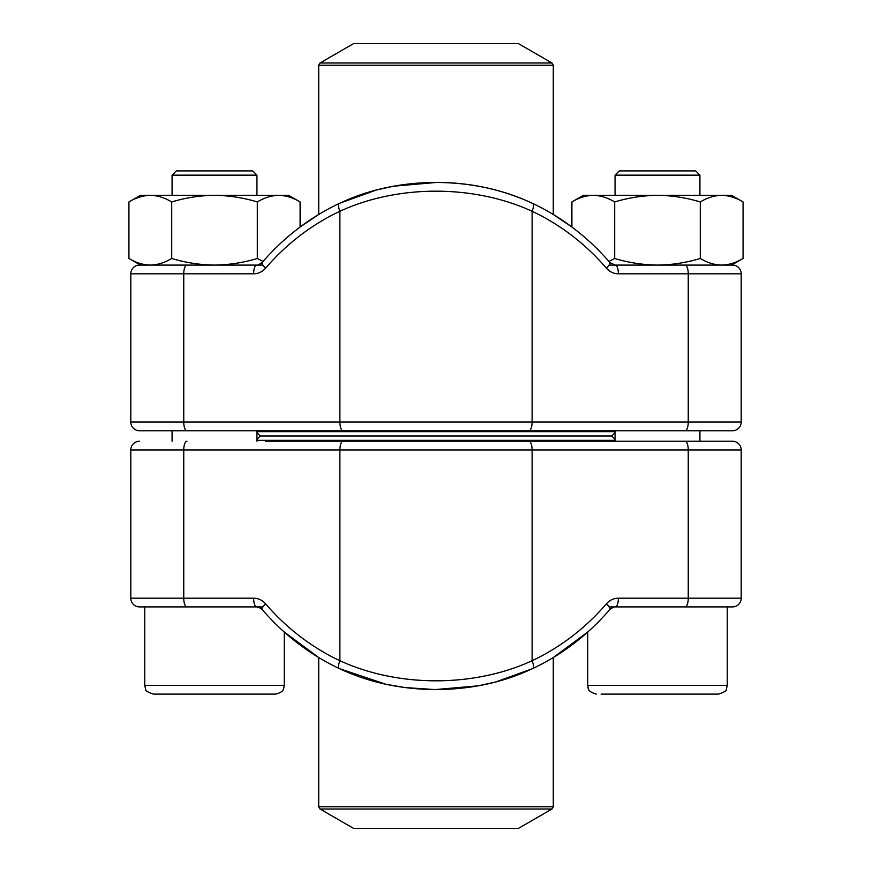 <?xml version="1.0" encoding="UTF-8"?>
<svg xmlns="http://www.w3.org/2000/svg" width="872" height="872" viewBox="0 0 872 872"><rect width="100%" height="100%" fill="white"/><g stroke="black" fill="none" stroke-linecap="round" stroke-linejoin="round"><path stroke-width="1.31" d="M732.48 441.232A8.72 8.72 0 0 1 741.2 449.952A8.72 8.72 0 0 0 732.48 441.232L265.524 441.232M618.368 598.192L741.2 598.192A8.72 8.72 0 0 1 732.48 606.912L615.163 606.912A8.72 3.205 90 0 0 618.368 598.192C613.648 598.279 609.67 600.154 606.422 603.806A8.72 2.169 40.7 0 1 609.855 609.463C613.463 607.054 615.24 606.204 615.163 606.912M261.219 608.351L256.837 606.912L139.52 606.912A8.72 8.72 0 0 1 130.8 598.192L130.8 449.952A8.72 8.72 0 0 1 139.52 441.232A8.72 8.72 0 0 0 130.8 449.952L183.752 449.952L183.752 598.192L253.632 598.192A8.72 3.205 -90 0 0 256.837 606.912C256.76 606.204 258.537 607.054 262.167 609.495A8.72 2.169 139.3 0 1 265.579 603.806C262.309 600.143 258.33 598.268 253.632 598.192M613.234 607.174L611.959 607.642M732.48 606.912A8.72 8.72 0 0 0 741.2 598.192L741.2 449.952L183.752 449.952A8.72 3.205 90 0 1 186.957 441.232M708.5 441.232L606.476 441.232M532.291 668.704C474.379 696.434 397.915 696.488 339.709 668.704M265.579 603.806A239.604 222.851 -90 0 0 339.884 660.714C398.177 687.539 474.106 687.496 532.116 660.714A8.72 2.932 64.8 0 1 532.65 668.595C562.178 654.6 587.913 634.892 609.833 609.495M343.088 441.232A8.72 3.205 90 0 0 339.884 449.952L339.884 660.714A8.72 2.932 115.2 0 0 339.35 668.595L385.969 684.28L404.782 687.539L435.139 689.589L478.216 685.828L495.765 681.959L532.629 668.606M256.946 432.654L260.292 436L611.708 436L260.292 436L256.946 439.346M615.054 440.36L256.946 440.36M320.024 809.02L353.596 828.4L518.404 828.4L551.976 809.02L320.024 809.02L318.716 806.753L553.284 806.753L553.284 657.532L587.728 632.047L587.728 685.392L727.248 685.392L726.354 689.229C726.921 690.526 724.316 692.15 718.528 694.112L601.07 694.112M176.318 170.912L172.078 175.152L176.318 170.912L252.706 170.912L256.946 175.152L172.078 175.152L172.078 195.328M275.552 694.112C284.01 692.248 283.346 688.433 283.662 688.597L284.272 685.392L283.662 688.597C283.346 688.433 284.01 692.248 275.552 694.112L153.472 694.112C147.684 692.15 145.079 690.526 145.646 689.229L144.752 685.392L284.272 685.392L284.272 632.047L318.716 657.532L318.716 806.753M246.438 694.112L219.809 694.112M150.039 606.912L262.919 606.912M619.294 170.912L695.682 170.912L699.922 175.152L615.054 175.152L619.294 170.912L615.054 175.152L615.054 195.328M662.785 694.112L625.562 694.112M609.081 606.912L727.248 606.912L727.248 685.392L726.354 689.229C726.921 690.526 724.316 692.15 718.528 694.112M608.918 261.437L614.695 258.472L614.695 201.944C628.647 197.726 642.915 195.513 657.488 195.328C672.061 195.513 686.329 197.726 700.281 201.944C707.257 197.726 714.386 195.513 721.678 195.328C728.97 195.513 736.099 197.726 743.075 201.944L743.075 258.472C736.099 262.69 728.97 264.903 721.678 265.088C714.386 264.903 707.257 262.69 700.281 258.472L700.281 201.944M614.695 258.472C628.647 262.69 642.915 264.903 657.488 265.088C672.061 264.903 686.329 262.69 700.281 258.472M553.284 65.247L318.716 65.247L320.024 62.98L353.596 43.6L518.404 43.6L551.976 62.98L553.284 65.247L553.284 214.468L571.901 227.014L571.901 201.944C578.877 197.726 586.006 195.513 593.298 195.328C600.59 195.513 607.719 197.726 614.695 201.944M609.081 265.088L657.488 265.088M583.368 195.328L571.901 201.944L583.368 195.328L731.608 195.328L743.075 201.944L731.608 195.328M140.392 195.328L128.925 201.944C135.901 197.726 143.03 195.513 150.322 195.328L140.392 195.328L128.925 201.944L128.925 258.472L140.392 265.088L128.925 258.472C135.901 262.69 143.03 264.903 150.322 265.088C157.614 264.903 164.743 262.69 171.719 258.472L171.719 201.944C185.671 197.726 199.939 195.513 214.512 195.328C229.085 195.513 243.353 197.726 257.305 201.944C264.281 197.726 271.41 195.513 278.702 195.328C285.994 195.513 293.123 197.726 300.099 201.944L300.099 227.014L318.716 214.468L318.716 65.247M171.719 258.472C185.671 262.69 199.939 264.903 214.512 265.088C229.085 264.903 243.353 262.69 257.305 258.472L257.305 201.944M288.632 195.328L300.099 201.944L288.632 195.328L150.322 195.328C157.614 195.513 164.743 197.726 171.719 201.944M257.305 258.472L263.082 261.437M214.512 265.088L262.919 265.088M339.709 203.296C397.621 175.566 474.085 175.512 532.291 203.296A8.72 2.932 115.2 0 1 532.65 203.405A8.72 2.932 115.2 0 1 532.116 211.286C473.823 184.461 397.894 184.504 339.884 211.286A239.604 222.851 -90 0 0 265.579 268.195A8.72 2.169 40.7 0 1 262.145 262.537C258.537 264.946 256.76 265.797 256.837 265.088L139.52 265.088A8.72 8.72 0 0 0 130.8 273.808L130.8 422.048L741.2 422.048A8.72 8.72 0 0 1 732.48 430.768L139.52 430.768A8.72 8.72 0 0 1 130.8 422.048M732.48 265.088A8.72 8.72 0 0 1 741.2 273.808L618.368 273.808A8.72 3.205 -90 0 0 615.163 265.088L732.48 265.088A8.72 8.72 0 0 1 741.2 273.808L741.2 422.048A8.72 8.72 0 0 1 732.48 430.768M163.5 430.768L708.5 430.768M256.837 265.088A8.72 3.205 90 0 0 253.632 273.808C258.352 273.721 262.33 271.846 265.579 268.195M262.167 262.505C284.087 237.108 309.822 217.4 339.372 203.394A8.72 2.932 64.8 0 0 339.884 211.286L339.884 422.048A8.72 3.205 90 0 0 343.088 430.768M339.372 203.394L376.083 190.085L393.632 186.194L436.894 182.412C466.596 182.455 499.525 188.08 532.629 203.394C562.178 217.4 587.913 237.108 609.833 262.505A8.72 2.169 139.3 0 1 606.422 268.195C609.692 271.857 613.67 273.732 618.368 273.808M256.946 431.64L615.054 431.64M615.054 439.346L611.708 436L615.054 432.654M139.52 606.912A8.72 8.72 0 0 1 130.8 598.192L183.752 598.192A8.72 3.205 -90 0 0 186.957 606.912M685.043 606.912A8.72 3.205 90 0 0 688.248 598.192L688.248 449.952A8.72 3.205 90 0 0 685.043 441.232M606.422 603.806A239.604 222.851 90 0 1 532.116 660.714L532.116 449.952A8.72 3.205 90 0 0 528.912 441.232M262.559 270.941L260.292 272.271M609.441 270.941L606.454 268.227M685.043 265.088A8.72 3.205 -90 0 1 688.248 273.808L688.248 422.048A8.72 3.205 90 0 1 685.043 430.768M606.422 268.195A239.604 222.851 90 0 0 532.116 211.286L532.116 422.048A8.72 3.205 90 0 1 528.912 430.768M253.632 273.808L183.752 273.808L183.752 422.048A8.72 3.205 90 0 0 186.957 430.768M186.957 265.088A8.72 3.205 90 0 0 183.752 273.808L130.8 273.808A8.72 8.72 0 0 1 139.52 265.088M320.024 62.98L551.976 62.98M339.372 668.606C309.822 654.6 284.087 634.892 262.167 609.495M553.284 806.753L551.976 809.02M587.728 685.392C588.567 687.779 586.333 691.365 596.448 694.112C586.333 691.365 588.567 687.779 587.728 685.392M153.472 694.112C147.684 692.15 145.079 690.526 145.646 689.229L144.752 685.392L144.752 606.912M256.946 441.232L256.946 430.768M256.946 195.328L256.946 175.152L252.706 170.912M172.078 441.232L172.078 430.768M699.922 441.232L699.922 430.768M699.922 195.328L699.922 175.152L695.682 170.912M615.054 441.232L615.054 430.768M731.608 265.088L743.075 258.472L731.608 265.088M615.163 265.088L609.833 262.505"/></g></svg>
